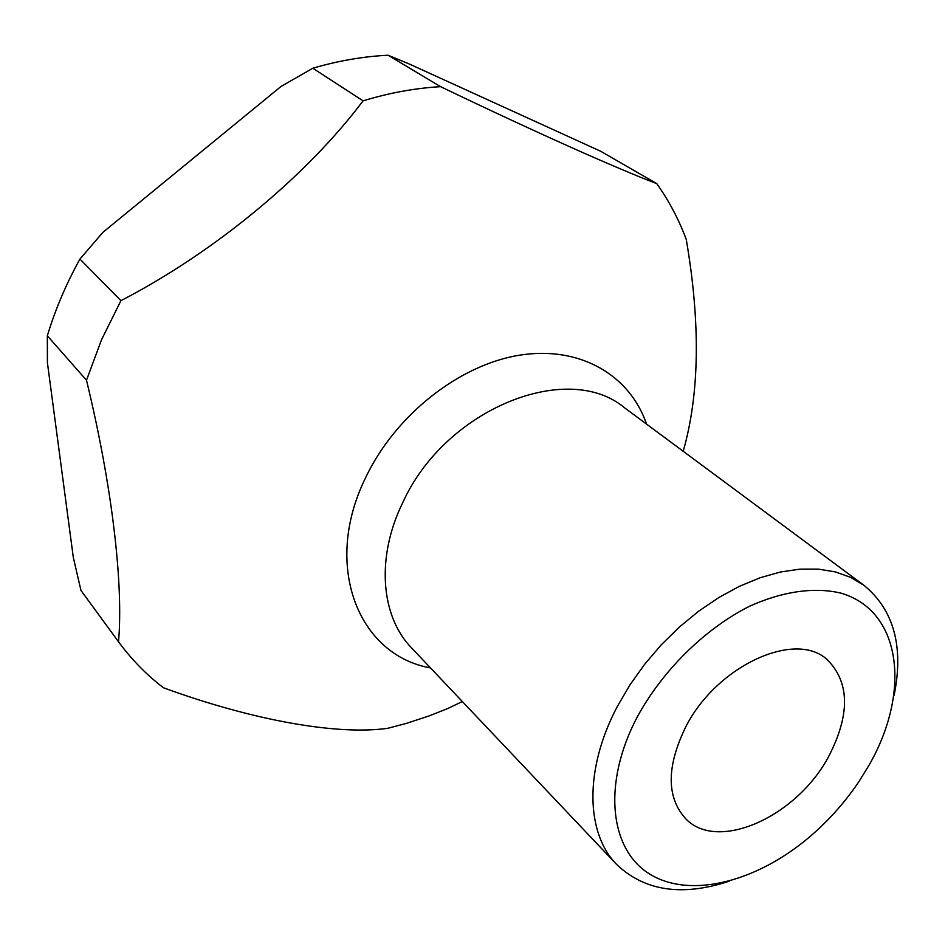 <?xml version="1.0" encoding="UTF-8"?>
<svg xmlns="http://www.w3.org/2000/svg" width="945" height="945" viewBox="0 0 945 945"><rect width="100%" height="100%" fill="white"/><g stroke="black" fill="none" stroke-linecap="round" stroke-linejoin="round"><path stroke-width="1.42" d="M869.365 764.659C911.027 691.728 901.731 610.86 840.955 593.141C814.661 586.821 782.684 591.227 749.314 606.347C704.781 628.897 662.764 670.253 637.296 716.853C601.705 784.303 609.844 850.996 650.94 874.822C691.976 898.943 758.185 881.165 810.68 835.982C829.249 819.965 845.373 801.773 859.052 781.42L869.365 764.659M729.256 881.189C682.16 896.675 644.62 891.088 616.612 864.427C585.605 832.899 584.175 768.958 617.392 706.376L629.913 684.948L644.62 664.311L661.228 644.868L679.396 627.019L698.768 611.108L718.968 597.441L739.569 586.243L760.193 577.726L780.44 572.008L799.919 569.138L818.311 569.114L835.297 571.89L850.606 577.36L864.002 585.345C893.84 609.938 903.893 646.545 894.159 695.166M685.763 726.835C666.402 766.643 666.367 797.273 685.668 818.724C717.94 852.697 797.19 816.303 828.777 756.295C850.37 714.255 849.756 681.947 826.922 659.386C794.981 630.043 716.57 665.953 685.763 726.835M683.211 451.285C699.595 393.805 700.611 323.214 686.271 239.498C678.853 219.535 669.036 200.919 656.822 183.661C615.998 168.092 536.323 132.631 440.583 86.668C415.138 88.145 389.305 92.87 363.069 100.843C307.149 175.286 215.188 251.866 120.925 300.664L101.41 339.999L86.503 380.256L47.344 335.77C55.259 309.57 66.126 284.008 79.935 259.084L120.925 300.664M47.344 335.77L47.392 362.549L73.308 557.42L80.975 590.448L118.515 641.785C131.568 659.527 146.558 674.848 163.473 687.783C255.882 721.519 339.184 735.222 387.733 728.3L406.35 723.409L429.384 715.814L447.564 708.608L462.353 701.544M656.822 183.661L600.807 151.33L409.173 63.953L388.088 55.235L440.583 86.668M388.088 55.235C363.317 56.44 338.227 60.775 312.807 68.241L363.069 100.843M79.935 259.084L102.946 232.293L280.984 86.491L312.807 68.241M86.503 380.256C112.443 487.136 123.523 584.967 118.515 641.785M430.471 667.891C358.533 655.263 322.245 565.984 365.479 477.957C395.034 415.41 458.868 365.006 519.23 355.237C579.71 345.386 629.819 375.035 646.557 424.116M864.002 585.345L624.539 407.791C567.721 359.927 445.012 408.819 402.653 502.823C375.827 557.68 380.835 616.471 411.618 647.986L616.612 864.427"/></g></svg>
